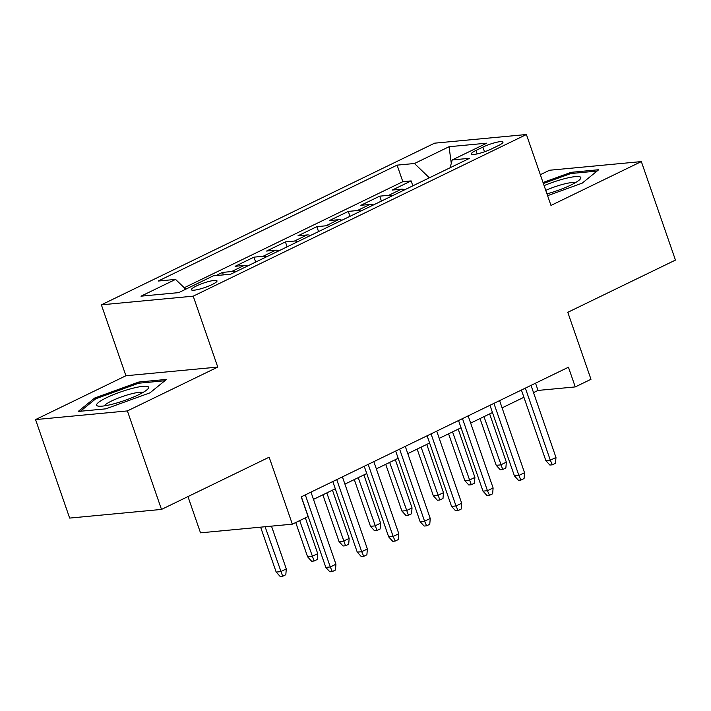 <?xml version="1.0" encoding="UTF-8"?>
<svg xmlns="http://www.w3.org/2000/svg" width="711" height="711" viewBox="0 0 711 711"><rect width="100%" height="100%" fill="white"/><g stroke="black" fill="none" stroke-linecap="round" stroke-linejoin="round"><path stroke-width="1.07" d="M212.145 284.551A13.536 2.302 -19.1 0 0 216.997 280.872A13.536 2.302 -19.1 0 0 209.452 281.316A13.536 2.302 -19.1 0 0 196.263 286.053A13.536 2.302 -19.1 0 0 191.41 289.733A13.536 2.302 -19.1 0 0 198.956 289.279A13.536 2.302 -19.1 0 0 212.145 284.551M187.962 496.58L200.511 532.832L292.345 524.167L308.067 516.542L301.242 496.847L568.436 367.223L575.261 386.917L590.983 379.292L567.787 312.316L675.45 260.084L641.34 161.584L549.505 170.249L540.324 174.71M35.55 419.588L69.66 518.088L161.495 509.423L127.385 410.922L217.762 367.08L193.205 296.167L101.371 304.832L125.927 375.746L35.55 419.588L127.385 410.922M193.205 296.167L526.407 134.512L434.581 143.178L101.371 304.832M404.808 189.721A16.922 9.545 -115.9 0 0 401.351 189.197L392.285 190.05L411.145 180.905L412.851 185.82M392.232 195.827A16.922 9.545 -115.9 0 0 388.775 195.303L379.718 196.156L381.416 201.071M379.718 196.156L360.85 205.301L369.916 204.448A16.922 9.545 -115.9 0 1 373.373 204.972M341.938 220.223A16.922 9.545 -115.9 0 0 338.48 219.699L329.415 220.552L348.283 211.407L349.981 216.322M310.503 235.474A16.922 9.545 -115.9 0 0 307.045 234.95L297.98 235.803L316.848 226.658L318.546 231.573M279.067 250.725A16.922 9.545 -115.9 0 0 275.61 250.201L266.545 251.054L285.413 241.9L287.111 246.824M247.632 265.976A16.922 9.545 -115.9 0 0 244.175 265.452L235.11 266.305L253.978 257.151L255.676 262.075M215.975 275.592L222.543 272.402L223.396 274.89M482.876 147.097L475.961 150.456A13.118 2.231 -19.1 0 0 471.26 154.02A13.118 2.231 -19.1 0 0 478.574 153.585A13.118 2.231 -19.1 0 0 491.354 148.999L498.269 145.648A13.118 2.231 -19.1 0 0 502.97 142.076A13.118 2.231 -19.1 0 0 495.656 142.511A13.118 2.231 -19.1 0 0 482.876 147.097L484.502 151.799M429.346 177.821L414.477 163.503L397.102 165.139L158.198 281.041L175.573 279.405L140.991 296.176L178.719 292.621L213.3 275.841L230.675 274.206L469.58 158.304L452.205 159.939L450.116 167.743M414.477 163.503L449.059 146.724L486.786 143.169L452.205 159.939M411.145 180.905L402.835 181.687L184.229 287.742M222.543 272.402L231.599 271.549A16.922 9.545 64.1 0 1 235.057 272.073M253.978 257.151L263.034 256.298A16.922 9.545 64.1 0 1 266.492 256.822M285.413 241.9L294.47 241.047A16.922 9.545 64.1 0 1 297.927 241.58M316.848 226.658L325.905 225.796A16.922 9.545 64.1 0 1 329.362 226.329M348.283 211.407L357.34 210.545A16.922 9.545 64.1 0 1 360.797 211.078M292.345 524.167L269.158 457.191L161.495 509.423M526.407 134.512L550.972 205.435L641.34 161.584M533.526 392.614L538.031 390.428L575.261 386.917M313.48 499.371L335.308 488.777M344.915 484.12L366.743 473.526M376.35 468.869L398.178 458.284M407.785 453.618L429.613 443.033M439.22 438.367L461.048 427.782M470.655 423.116L492.483 412.531M502.09 407.865L523.918 397.28M535.525 383.185L538.031 390.428M402.835 181.687L397.102 165.139M175.573 279.405L185.749 289.208M451.289 163.352L449.059 146.724M547.594 195.694L582.22 183.136L598.724 169.725L571.066 172.338L543.026 182.505M217.762 367.08L125.927 375.746M105.823 408.843L149.985 392.828L166.498 379.416L138.841 382.02L94.679 398.044L78.166 411.456L105.823 408.843M571.466 173.475L571.066 172.338M95.114 399.315L94.679 398.044M139.232 383.167L138.841 382.02M521.403 390.037L545.852 460.63L550.323 460.213L525.358 388.117M555.975 457.466L555.504 463.296L552.358 464.816L550.323 460.213L555.975 457.466L531.019 385.371M552.358 464.816L549.879 465.047L545.852 460.63M506.339 462.15L505.868 467.98L502.721 469.5L500.242 469.74L496.216 465.314L500.677 464.896L506.339 462.15L489.639 413.909M502.721 469.5L483.978 416.655M496.216 465.314L480.023 418.575M546.972 193.881A27.507 4.684 -19.1 0 0 570.969 185.011A27.507 4.684 -19.1 0 0 580.087 179.27A27.507 4.684 -19.1 0 0 571.52 177.146A27.507 4.684 -19.1 0 0 544.111 185.615M575.181 182.798A20.823 3.546 -19.1 0 0 545.755 190.388M543.373 183.5L570.826 173.537L597.08 171.058M148.368 386.873A27.507 4.684 -19.1 0 0 118.853 392.588A27.507 4.684 -19.1 0 0 96.847 405.572A27.507 4.684 -19.1 0 0 98.269 406.132A27.507 4.684 -19.1 0 0 124.141 400.649A27.507 4.684 -19.1 0 0 147.861 388.961A27.507 4.684 -19.1 0 0 148.368 386.873M142.955 392.49A20.823 3.546 -19.1 0 0 122.692 396.462A20.823 3.546 -19.1 0 0 104.304 405.874M80.432 411.242L95.807 398.747L138.601 383.229L164.845 380.749M489.968 405.288L514.417 475.881L518.888 475.463L493.923 403.368M524.54 472.717L524.069 478.539L520.923 480.067L518.888 475.463L524.54 472.717L499.584 400.622M520.923 480.067L518.443 480.298L514.417 475.881M458.542 420.539L482.982 491.132L487.453 490.714L462.488 418.619M493.114 487.968L492.634 493.79L489.488 495.318L487.453 490.714L493.114 487.968L468.149 415.873M489.488 495.318L487.008 495.549L482.982 491.132M427.107 435.79L451.547 506.383L456.018 505.965L431.053 433.87M461.679 503.219L461.199 509.04L458.053 510.569L456.018 505.965L461.679 503.219L436.714 431.124M458.053 510.569L455.573 510.8L451.547 506.383M395.671 451.041L420.112 521.634L424.583 521.216L399.618 449.121M430.244 518.47L429.764 524.291L426.618 525.82L424.583 521.216L430.244 518.47L405.279 446.375M426.618 525.82L424.138 526.051L420.112 521.634M474.904 477.401L474.433 483.222L471.286 484.751L468.807 484.982L464.781 480.565L469.251 480.147L474.904 477.401L458.204 429.16M471.286 484.751L452.543 431.906M464.781 480.565L448.588 433.826M443.468 492.652L442.997 498.473L439.851 500.002L437.372 500.233L433.346 495.816L437.816 495.398L443.468 492.652L426.769 444.411M439.851 500.002L421.108 447.157M433.346 495.816L417.153 449.068M412.033 507.903L411.562 513.724L408.416 515.253L405.937 515.484L401.911 511.067L406.381 510.649L412.033 507.903L395.334 459.662M408.416 515.253L389.672 462.408M401.911 511.067L385.726 464.319M380.598 523.154L380.127 528.975L376.981 530.504L374.501 530.735L370.475 526.318L374.946 525.9L380.598 523.154L363.899 474.912M376.981 530.504L358.237 477.659M370.475 526.318L354.291 479.57M364.236 466.283L388.677 536.885L393.147 536.458L368.182 464.372M398.809 533.721L398.329 539.542L395.183 541.071L393.147 536.458L398.809 533.721L373.844 461.626M395.183 541.071L392.703 541.302L388.677 536.885M349.163 538.405L348.692 544.226L345.546 545.755L343.066 545.986L339.04 541.569L343.511 541.142L349.163 538.405L332.464 490.163M345.546 545.755L326.802 492.91M339.04 541.569L322.856 494.82M332.801 481.534L357.242 552.136L361.712 551.709L336.747 479.623M367.374 548.963L366.894 554.793L363.748 556.322L361.712 551.709L367.374 548.963L342.409 476.877M363.748 556.322L361.268 556.553L357.242 552.136M317.728 553.656L317.257 559.477L314.111 561.006L311.631 561.237L307.605 556.82L312.076 556.393L317.728 553.656L305.339 517.866M314.111 561.006L299.678 520.612M307.605 556.82L295.732 522.532M301.366 496.785L325.807 567.387L330.277 566.96L305.312 494.874M335.939 564.214L335.459 570.044L332.313 571.564L330.277 566.96L335.939 564.214L310.974 492.128M332.313 571.564L329.833 571.804L325.807 567.387M286.293 568.898L285.822 574.728L282.676 576.257L280.196 576.488L276.17 572.071L280.641 571.644L286.293 568.898L271.486 526.14M282.676 576.257L265.087 526.744M276.17 572.071L260.617 527.162M388.775 195.303L401.351 189.197M231.599 271.549L244.175 265.452M263.034 256.298L275.61 250.201M294.47 241.047L307.045 234.95M325.905 225.796L338.48 219.699M357.34 210.545L369.916 204.448M477.161 153.914L475.961 150.456"/></g></svg>

